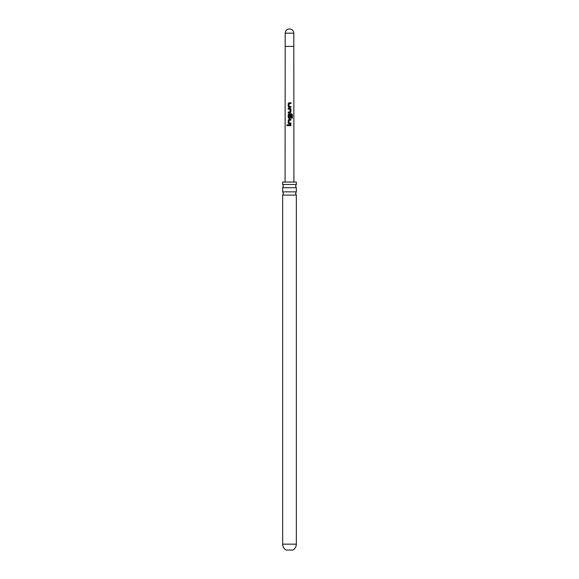<?xml version="1.0" encoding="UTF-8"?>
<svg xmlns="http://www.w3.org/2000/svg" width="579" height="579" viewBox="0 0 579 579"><rect width="100%" height="100%" fill="white"/><g stroke="black" fill="none" stroke-linecap="round" stroke-linejoin="round"><path stroke-width="0.87" d="M286.721 125.238L287.22 124.709L287.749 125.23L286.721 125.238L287.213 125.759M287.249 125.759L286.808 125.238L287.256 124.709M289.5 191.859L296.347 191.859L295.543 193.473L296.347 195.087L282.653 195.087L283.457 193.473L282.653 191.859L289.5 191.859M289.5 184.477L296.347 184.477L295.543 186.083L296.347 187.697L282.653 187.697L283.457 186.083L282.653 184.477L289.5 184.477M288.993 107.354L288.255 106.565L288.255 103.598L288.979 102.809L290.919 102.809L290.919 103.655L289.08 103.655L289.03 106.449L290.919 106.507L290.919 107.354L288.979 107.354L288.212 106.565L288.212 103.598L288.979 102.809L290.875 102.809L290.875 103.655M289.044 106.449L290.875 106.507L290.875 107.354M290.549 106.507L290.919 106.507M289.457 109.17L288.212 109.156L288.212 108.309L290.065 108.309L290.875 109.098L290.875 112.058L290.065 112.854L288.219 112.854L288.212 112.008L289.956 112.008L290.021 109.214L288.255 109.156L288.255 108.309L290.079 108.309L290.919 109.098L290.919 112.058L290.086 112.854M288.776 109.156L288.212 109.156M290.007 115.134L290.875 115.134L290.882 117.559L290.065 118.348L288.979 118.348L288.219 117.559L288.219 114.599L288.979 113.81L291.599 113.81L292.301 114.599L292.308 118.152M291.541 114.801L289.08 114.751L289.03 117.544L289.956 117.595L290.028 115.134L290.926 115.134L290.926 117.559L290.086 118.348M289.044 117.544L289.97 117.595M289.001 123.848L288.262 123.059L288.255 120.099L288.979 119.31L290.926 119.31L290.926 120.157L289.08 120.157L289.037 122.951L290.926 123.001L290.926 123.848L288.986 123.848L288.219 123.059L288.219 120.099L288.979 119.31L290.882 119.31L290.882 120.157M289.037 122.951L290.882 123.001L290.882 123.848M290.557 123.009L290.926 123.001M288.262 125.657L288.262 124.811L290.926 124.811L290.926 125.657L288.219 125.657L288.219 124.811L290.882 124.811L290.882 125.657M296.347 544.159C296.26 546.757 295.095 548.726 292.858 550.05L286.142 550.05C283.905 548.726 282.74 546.757 282.653 544.159L296.347 544.159L296.347 195.087M289.001 118.348L288.255 117.559L288.255 114.599L288.979 113.81L291.664 113.81L292.395 114.599L292.395 118.152L291.606 118.152L291.606 114.801L289.5 114.743M288.255 112.854L288.255 112.008L289.97 112.008M282.653 184.477L282.653 182.059L296.347 182.059L296.347 184.477M289.051 122.951L289.5 122.98L289.051 122.951M285.201 33.184L285.201 46.407L293.799 46.407L293.799 33.184L285.201 33.184C285.433 30.636 286.837 29.225 289.435 28.95M285.201 46.407L285.078 182.059M293.799 46.407L293.922 182.059M296.347 191.859L296.347 187.697M282.653 191.859L282.653 187.697M282.653 544.159L282.653 195.087M293.799 33.184C293.567 30.636 292.163 29.225 289.565 28.95"/></g></svg>
